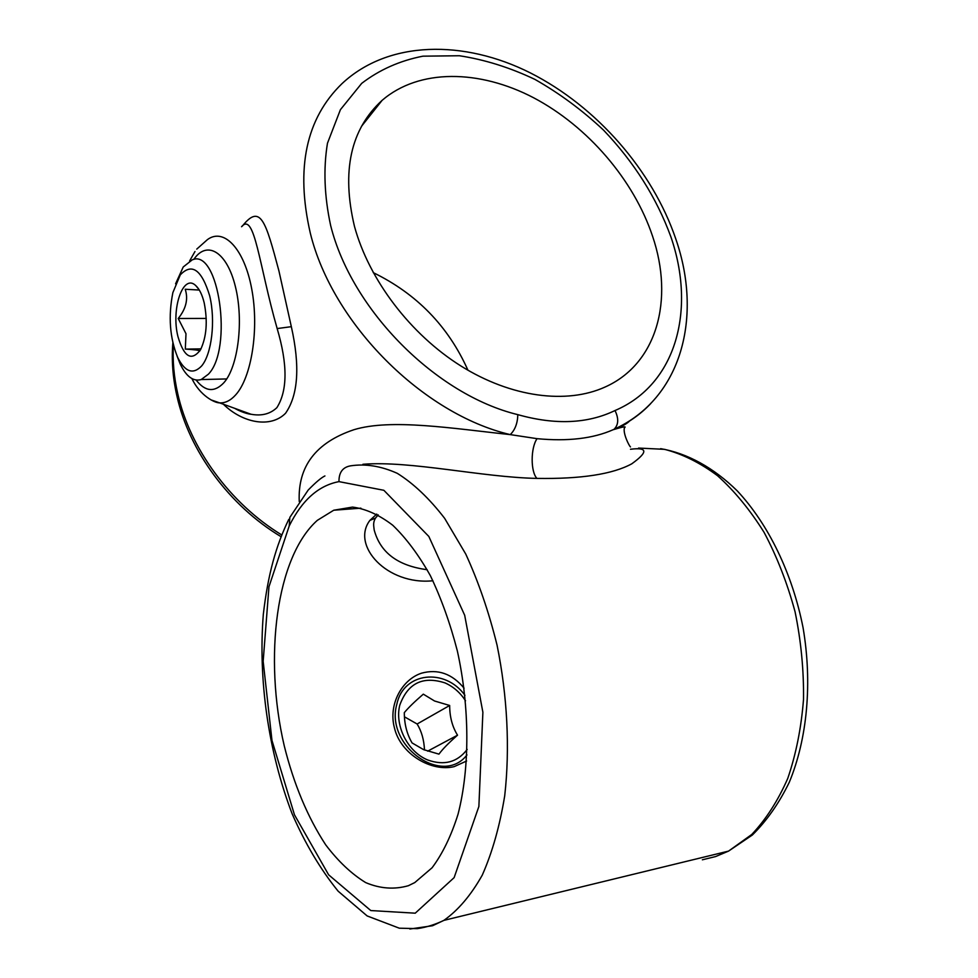 <?xml version="1.0" encoding="UTF-8"?>
<svg xmlns="http://www.w3.org/2000/svg" width="978" height="978" viewBox="0 0 978 978"><rect width="100%" height="100%" fill="white"/><g stroke="black" fill="none" stroke-linecap="round" stroke-linejoin="round"><path stroke-width="1.47" d="M378.205 514.893L375.466 518.12C372.704 522.937 373.828 526.017 374.183 529.942C380.246 552.594 397.912 565.846 427.178 569.709M432.936 580.761C387.202 585.492 350.76 545.541 369.904 520.369L376.726 514.086M242.348 226.101C260.588 203.143 265.723 221.493 278.926 270.906L291.334 326.676C300.173 366.2 298.229 395.075 285.527 413.291C270.576 428.425 242.605 423.071 223.4 404.244M234.378 408.217L251.053 414.256C261.639 416.188 270.246 413.987 276.884 407.643C287.618 390.662 287.715 364.305 277.165 328.571C259.072 265.454 254.598 211.272 241.566 226.737M464.073 688.157C452.093 673.732 437.936 668.732 421.616 673.157C402.044 679.429 388.156 704.429 394.415 727.803C400.613 754.576 431.885 772.143 454.183 766.63L466.616 761.006M517.827 414.648C555.174 425.149 587.57 423.78 615.003 410.54C676.373 384.44 696.067 309.769 670.859 236.749C656.568 197.776 634.123 162.238 603.548 130.135C582.338 110.245 559.465 93.338 534.942 79.414C509.88 67.506 484.697 59.621 459.391 55.746L422.961 56.174C399.892 60.673 379.464 69.744 361.689 83.374L340.405 109.683L327.459 143.277C323.278 168.803 324.341 196.199 330.637 225.478C351.774 310.466 436.42 394.978 517.827 414.648C517.57 423.315 515.039 429.965 510.247 434.611C423.205 414.244 332.422 323.914 310.27 232.984C295.478 168.277 306.053 118.509 341.97 83.668C388.474 40.074 464.281 39.621 530.382 72.922C596.763 106.553 652.57 170.637 675.774 238.889M650.639 403.669C640.419 414.452 628.182 423.022 613.939 429.391C621.996 426.481 627.326 423.56 629.918 420.626M630.48 449.257C647.791 447.093 648.231 451.958 631.776 463.816C612.68 474.22 581.066 479.086 536.922 478.401C481.897 477.313 410.491 460.479 362.936 464.281M675.822 239.035C702.681 316.297 682.118 398.364 614.05 429.305L613.059 429.758C593.071 438.596 567.741 441.567 537.056 438.67L510.247 434.611C451.958 428.401 391.041 418.437 354.012 429.684C315.882 442.484 297.618 466.457 299.256 501.592M408.388 885.701L414.782 882.572L432.093 867.755C442.557 853.77 451.213 835.909 458.059 814.173C469.941 767.999 469.795 707.351 457.349 650.957C450.21 623.377 441.2 598.243 430.32 575.577C418.645 554.868 406.114 538.083 392.728 525.223C379.158 514.856 365.76 508.804 352.532 507.093L333.742 510.223L317.337 520.345C276.273 556.861 263.498 656.898 284.231 745.762C293.779 784.136 307.593 817.143 325.674 844.809C338.192 861.337 351.542 873.941 365.723 882.621C380.136 888.684 394.366 889.711 408.388 885.701M652.546 236.15C674.197 299.635 657.106 363.865 605.027 387.056C566.739 404.427 511.445 397.533 460.931 365.992C410.503 334.378 368.975 279.867 354.439 226.26C341.383 171.126 350.613 129.133 382.154 100.306C419.134 68.484 479.428 69.414 533.609 97.763C587.864 126.37 633.781 179.976 652.546 236.15M373.241 272.63C416.799 293.852 448.364 326.395 467.949 370.222M338.975 481.628C318.486 485.516 301.896 500.296 289.207 525.993L268.962 586.751L263.168 661.311L271.97 740.432L294.464 814.808L328.62 874.809L370.784 910.555L415.234 913.183L454.134 877.621L478.878 806.471L482.887 712.277L464.684 615.26L428.829 536.445L383.865 490.296L338.975 481.628C338.84 472.484 342.703 467.215 350.552 465.846C365.54 463.56 381.114 466.066 397.288 473.34C413.547 483.487 429.33 498.474 444.623 518.303L465.736 554.025C478.438 581.665 488.878 612.032 497.056 645.15C507.386 695.884 510.051 748.451 504.721 795.737C499.795 825.958 492.313 852.413 482.276 875.114C471.017 895.151 458.23 910.237 443.89 920.371L432.545 925.738L409.855 929.014M630.48 446.934C629.147 446.005 622.79 433.315 624.416 427.826C626.825 426.066 623.035 426.714 613.059 429.758L614.05 429.305C618.573 424.831 618.891 418.572 615.003 410.54M324.928 475.944C321.359 477.594 315.76 482.313 308.156 490.1L289.843 517.386L289.207 525.993M438.951 754.136C442.545 749.185 448.731 742.877 457.533 735.187C452.313 726.752 449.684 716.862 449.66 705.48L434.55 700.994L423.315 694.16C414.574 701.691 408.242 707.852 404.305 712.644C404.317 724.038 406.909 734.136 412.068 742.925L423.56 749.613L438.951 754.136M467.191 749.405C457.374 762.278 444.244 765.823 427.789 760.004C407.863 751.96 394.611 725.933 399.733 705.309C407.692 683.206 422.789 675.737 445.027 682.913C453.327 686.617 460.161 692.571 465.528 700.761M404.452 716.813L417.129 724.001C421.579 731.251 424.024 739.918 424.489 749.992M466.971 754.918C442.545 786.85 384.733 745.578 396.885 704.087C403.462 672.057 445.063 667.607 464.953 695.321M457.533 735.187L427.679 751.153M449.66 705.48L417.129 724.001M206.236 318.425L178.216 318.498L185.991 333.718L185.319 349.097C194.72 349.647 199.549 350.283 199.781 351.016M177.959 336.628C184.047 357.202 191.566 361.591 200.514 349.769C206.59 336.945 207.813 321.31 204.194 302.838C202.189 294.684 199.378 288.938 195.759 285.6C182.996 273.021 170.893 309.195 177.959 336.628M177.116 356.175L180.16 363.926C186.236 376.554 193.241 381.775 201.175 379.562L208.424 374.171C233.253 348.755 218.705 248.033 192.275 259.818L183.228 266.994L175.588 283.791M180.27 274.891L172.874 292.605C168.143 316.273 169.756 337.899 177.69 357.471C185.05 372.031 193.021 374.867 201.602 365.992C211.749 354.122 215.735 320.662 209.671 295.796C201.664 269.598 191.871 262.642 180.27 274.891M200.991 348.889L185.319 349.097M199.316 290.063L185.221 289.243C188.399 299.036 186.064 308.779 178.216 318.498M378.131 514.856L375.466 518.12L369.904 520.369M196.749 249.121L207.47 239.586C223.913 227.422 244.353 248.779 251.737 289.036C259.304 329.134 251.517 377.716 235.564 395.002C230.502 400.577 225.172 403.193 219.598 402.863L211.065 399.904M196.138 380.063C205.209 391.701 214.439 392.606 223.815 382.789C238.106 366.946 243.938 320.833 235.405 286.652C227.079 252.214 207.458 240.172 194.316 258.681L193.742 259.488M291.334 326.676L277.165 328.571M173.387 345.026C172.507 360.723 173.937 376.848 177.678 393.425C189.891 448.523 230.246 503.536 281.591 534.856M537.056 438.67C530.602 447.887 530.504 471.665 536.922 478.401M702.375 859.796L715.59 856.569L728.561 851.105L751.764 834.466C765.933 819.478 777.938 800.799 787.755 778.439C796.019 754.27 801.275 727.925 803.513 699.392C803.879 670.187 801.055 640.969 795.053 611.727C787.314 583.145 777.009 556.702 764.111 532.411C750.04 509.88 734.502 490.98 717.522 475.699C700.089 462.753 682.436 453.975 664.575 449.342L638.548 448.058M234.659 408.315C243.73 413.498 250.93 414.354 251.053 414.256L219.598 402.863C214.622 403.009 199.879 395.467 191.908 378.608M189.598 260.967L194.989 251.505M172.874 342.875C171.443 360.038 172.776 377.667 176.859 395.772C189.121 451.09 229.414 505.675 280.894 536.592M360.894 508.169L333.742 510.223M288.803 519.342C276.016 545.565 267.96 574.282 263.314 614.404C258.155 679.209 268.192 751.348 292.116 813.745C305.16 843.623 320.503 869.442 338.156 891.202L367.141 915.934L399.317 928.195L417.337 928.635C426.31 927.315 435.149 924.565 443.89 920.371L728.561 851.105L752.351 835.016C766.825 820.701 779.136 803.134 789.258 782.339C807.425 738.561 812.4 682.632 803.085 627.803C792.363 573.267 768.305 524.086 737.29 490.907C713.488 467.533 687.192 453.217 660.639 448.657M382.154 100.306L361.432 126.394M226.725 378.938L201.175 379.562M177.69 357.471L180.16 363.926M198.974 289.5L195.759 285.6"/></g></svg>
